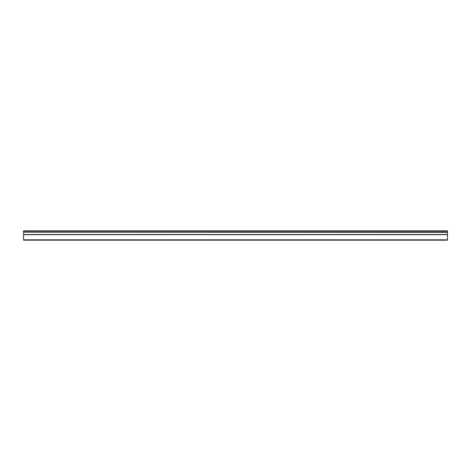 <?xml version="1.0" encoding="UTF-8"?>
<svg xmlns="http://www.w3.org/2000/svg" width="471" height="471" viewBox="0 0 471 471"><rect width="100%" height="100%" fill="white"/><g stroke="black" fill="none" stroke-linecap="round" stroke-linejoin="round"><path stroke-width="0.71" d="M23.55 232.221L23.55 230.825L447.45 230.825L447.45 232.221L23.55 232.221L447.45 232.38L447.45 234.505L23.55 234.505L23.55 240.175L447.45 240.175L447.45 234.505M23.55 232.38L23.55 234.505M23.55 239.804L447.45 239.804M447.45 231.196L23.55 231.196M23.55 234.664L447.45 234.664"/></g></svg>
